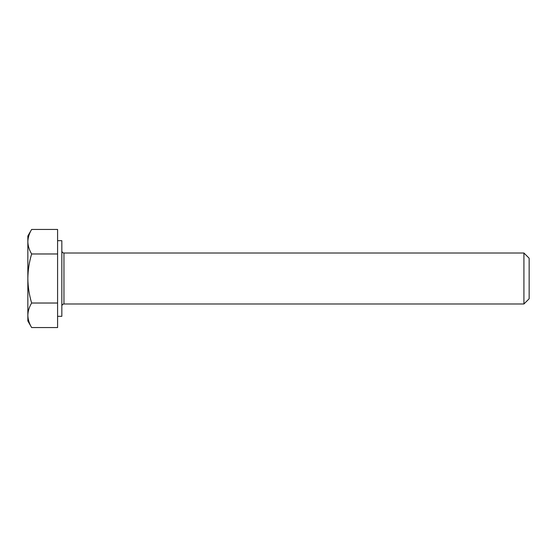 <?xml version="1.0" encoding="UTF-8"?>
<svg xmlns="http://www.w3.org/2000/svg" width="557" height="557" viewBox="0 0 557 557"><rect width="100%" height="100%" fill="white"/><g stroke="black" fill="none" stroke-linecap="round" stroke-linejoin="round"><path stroke-width="0.84" d="M57.587 316.313L61.834 316.313L61.834 240.687L57.587 240.687M523.921 253.01L523.921 303.99L529.15 298.768L529.15 258.232L523.921 253.01L63.958 253.01L63.958 303.99C62.683 304.101 61.973 304.811 61.834 306.113M57.587 253.971L31.645 253.971C29.229 261.908 27.961 270.089 27.85 278.5L27.85 315.29C27.954 311.112 29.215 307.025 31.645 303.029C29.208 294.987 27.947 286.806 27.85 278.5L27.85 241.71C27.954 237.526 29.215 233.439 31.645 229.442L57.587 229.442L57.587 327.558L31.645 327.558C29.222 323.547 27.954 319.46 27.85 315.29L27.85 320.985L31.645 327.558M27.85 236.015L27.85 241.71C27.954 237.54 29.222 233.453 31.645 229.442L27.85 236.015M31.645 253.971C29.222 249.968 27.954 245.881 27.85 241.71M57.587 303.029L31.645 303.029M523.921 303.99L63.958 303.99M63.958 253.01C62.683 252.899 61.973 252.189 61.834 250.887"/></g></svg>
